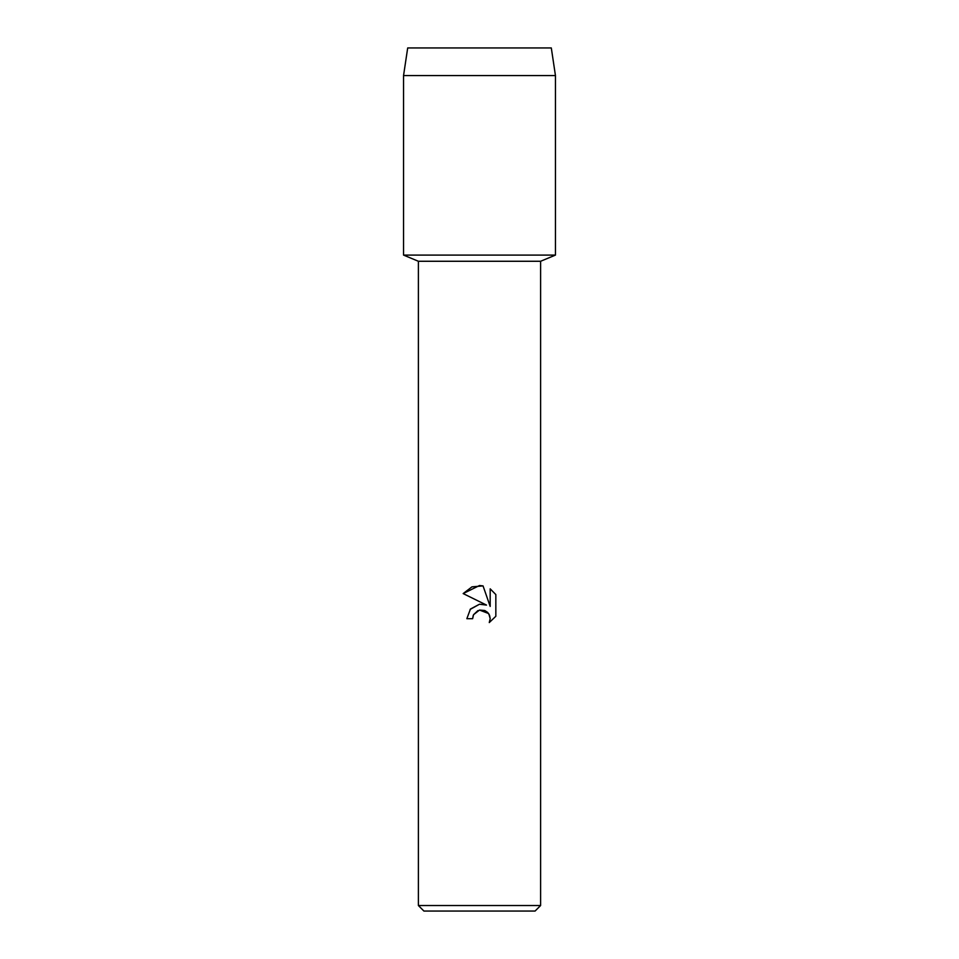 <?xml version="1.0" encoding="UTF-8"?>
<svg xmlns="http://www.w3.org/2000/svg" width="959" height="959" viewBox="0 0 959 959"><rect width="100%" height="100%" fill="white"/><g stroke="black" fill="none" stroke-linecap="round" stroke-linejoin="round"><path stroke-width="1.44" d="M551.305 47.95L407.695 47.95L551.305 47.95L555.453 75.569L555.453 255.094L479.5 255.094L555.453 255.094L540.612 261.268L540.612 905.524L418.388 905.524L423.914 911.05L535.086 911.05L540.612 905.524M418.388 905.524L418.388 261.268L540.612 261.268M479.5 610.056L473.554 614.695L472.631 618.687L466.853 618.687L470.437 609.049L479.5 604.23L486.501 605.081L463.161 593.573L479.5 585.517L483.048 585.901L490.181 606.424L490.181 588.838L495.839 594.568L495.839 616.265L489.27 622.559L490.193 618.627L489.534 615.258L487.628 612.417L484.786 610.511L479.5 610.056L488.551 613.508M472.631 618.687L473.219 615.462M488.886 614.012L490.193 618.627L489.27 622.559L495.839 616.265M486.501 605.081L482.101 604.134M479.5 604.23L470.114 609.421M473.554 614.695L477.978 610.547M495.839 594.568L490.181 588.838M483.048 585.901L471.948 586.86L463.161 593.573M407.695 47.95L403.547 75.569L403.547 255.094L479.5 255.094L403.547 255.094L418.388 261.268M403.547 75.569L555.453 75.569"/></g></svg>
